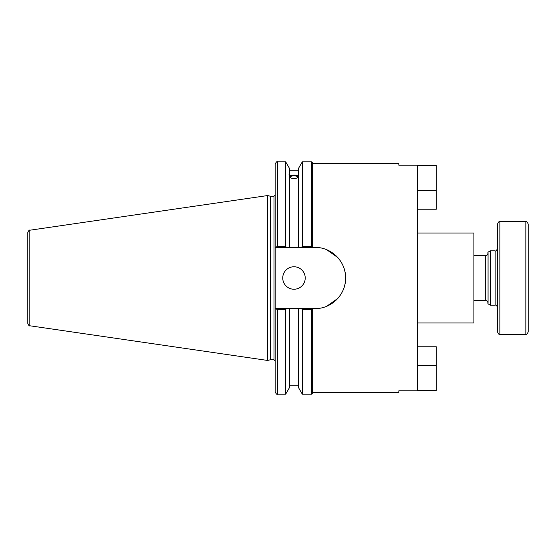 <?xml version="1.0" encoding="UTF-8"?>
<svg xmlns="http://www.w3.org/2000/svg" width="556" height="556" viewBox="0 0 556 556"><rect width="100%" height="100%" fill="white"/><g stroke="black" fill="none" stroke-linecap="round" stroke-linejoin="round"><path stroke-width="0.83" d="M312.674 392.341L398.833 392.341L398.833 390.792L417.625 390.792L417.625 165.208L398.833 165.208L398.833 163.659L312.674 163.659M337.763 257.546L326.761 249.762A30.58 30.58 0 0 1 326.761 306.238L337.763 298.454M298.502 174.32L298.94 174.292L298.502 175.717L298.502 168.392L302.311 161.803L311.492 161.803L311.492 246.287L302.311 246.287L311.492 246.287L312.674 247.42L315.037 247.42C331.425 247.059 345.978 261.605 345.61 278C345.978 294.395 331.425 308.941 315.037 308.58L312.674 308.58L311.492 309.713L311.492 394.197L312.674 393.016L312.674 308.58L301.651 308.58L302.311 309.713L302.311 394.197L311.492 394.197M417.625 233.02L473.893 233.02L473.893 322.98L417.625 322.98M301.651 308.58L275.192 308.58L275.192 247.42L312.674 247.42L312.674 162.984L311.492 161.803M298.502 308.58L298.502 387.608L302.311 394.197M290.156 177.169A3.829 1.307 180 0 1 293.985 175.863A3.829 1.307 180 0 1 297.808 177.169A3.829 1.307 180 0 1 293.985 178.483A3.829 1.307 180 0 1 290.156 177.169M298.502 177.44C295.493 178.865 292.477 178.865 289.461 177.44M289.461 175.717C288.898 174.306 288.898 173.84 289.461 174.32L289.461 247.42M289.023 174.292L289.461 174.32L289.461 168.392L285.659 161.803L285.659 246.287L277.548 246.287L277.548 161.803C276.978 161.198 276.186 161.991 275.192 164.166L275.192 247.42M289.461 176.05C292.477 174.848 295.493 174.848 298.502 176.05M298.502 176.474A4.955 1.696 0 0 0 293.985 175.474A4.955 1.696 0 0 0 289.461 176.474M286.312 247.42L285.659 246.287M275.192 308.58L275.192 391.834C276.186 394.009 276.978 394.802 277.548 394.197L277.548 309.713L275.533 308.58M270.334 359.753L270.334 196.247L274.011 196.247L274.011 359.753L270.334 359.753L267.693 360.462L29.822 325.774L29.822 230.226C29.35 229.739 28.676 230.518 27.8 232.561L27.8 323.439C28.676 325.482 29.35 326.261 29.822 325.774M302.311 309.713L311.492 309.713M277.548 309.713L285.659 309.713L286.312 308.58M285.659 309.713L285.659 394.197L277.548 394.197M275.533 247.42L277.548 246.287M27.8 244.265L27.8 232.561M29.822 230.226L267.693 195.538L267.693 360.462M302.311 161.803L302.311 246.287L301.651 247.42M282.74 278A11.245 11.245 0 0 1 299.608 268.263A11.245 11.245 0 0 1 299.608 287.737A11.245 11.245 0 0 1 282.74 278M298.502 175.717L298.502 247.42M289.461 308.58L289.461 387.608L285.659 394.197M417.625 165.549L436.307 165.549L436.307 209.23L417.625 209.23M417.625 346.77L436.307 346.77L436.307 390.451L417.625 390.451M528.2 260.806L528.2 280.787M497.502 224.047L497.502 331.953C498.489 334.114 499.274 334.9 499.865 334.316L499.865 221.684C499.274 221.1 498.489 221.886 497.502 224.047M525.837 334.316C526.317 334.955 527.102 334.17 528.2 331.953L528.2 224.047C527.185 221.851 526.393 221.066 525.837 221.684L525.837 334.316L499.865 334.316M417.625 190.493L436.307 190.493M417.625 365.507L436.307 365.507M473.893 255.51L485.701 255.51L485.701 300.49L473.893 300.49M488.064 302.818L488.064 253.182C487.466 252.619 488.258 251.84 490.42 250.846L490.42 305.154C488.258 304.16 487.466 303.381 488.064 302.818C487.014 300.65 486.229 299.872 485.701 300.49M490.42 250.846L495.146 250.846L495.146 305.154L490.42 305.154M289.461 170.226L298.502 170.226M274.011 359.753L275.192 360.934M274.011 196.247L275.192 195.066M277.548 161.803L285.659 161.803M270.334 196.247L267.693 195.538M289.461 385.774L298.502 385.774M485.701 255.51C486.437 254.905 486.597 256.719 488.064 253.182M495.146 305.154C496.028 304.792 496.814 305.578 497.502 307.517M495.146 250.846C495.709 251.472 496.494 250.686 497.502 248.483M525.837 221.684L499.865 221.684"/></g></svg>
